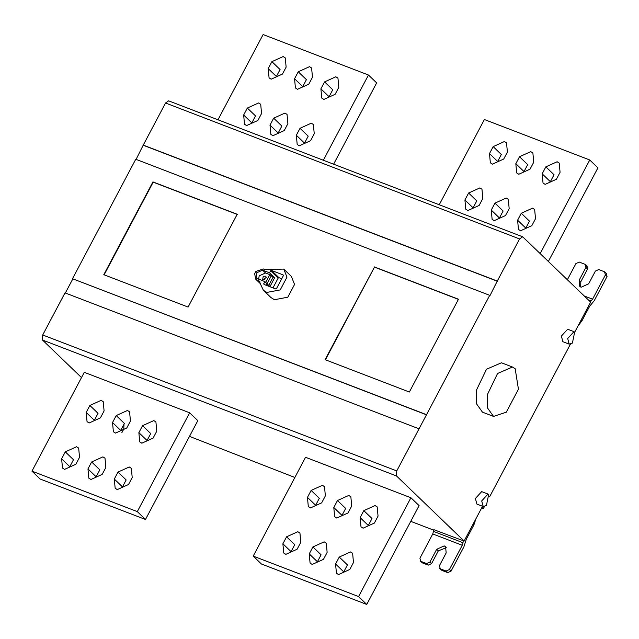 <?xml version="1.0" encoding="UTF-8"?>
<svg xmlns="http://www.w3.org/2000/svg" width="639" height="639" viewBox="0 0 639 639"><rect width="100%" height="100%" fill="white"/><g stroke="black" fill="none" stroke-linecap="round" stroke-linejoin="round"><path stroke-width="0.96" d="M261.559 113.518L257.876 120.475L246.614 125.571L244.513 124.238L243.651 115.012L247.333 108.055L258.595 102.959L260.704 104.293L261.559 113.518M247.333 108.055L255.512 115.931L251.83 122.888L243.651 115.012M287.901 123.631L284.219 130.588L272.957 135.692L270.848 134.358L269.993 125.132L273.676 118.167L284.938 113.071L287.047 114.405L287.901 123.631M273.676 118.167L281.855 126.043L278.173 133L269.993 125.132M314.244 133.751L310.562 140.708L299.3 145.804L297.191 144.47L296.336 135.244L300.018 128.287L311.281 123.183L313.382 124.517L314.244 133.751M300.018 128.287L308.198 136.155L304.507 143.12L296.336 135.244M338.806 87.351L335.124 94.308L323.869 99.412L321.76 98.079L320.898 88.845L324.588 81.888L335.842 76.792L337.951 78.126L338.806 87.351M324.588 81.888L332.759 89.764L329.077 96.721L320.898 88.845M312.471 77.239L308.781 84.196L297.526 89.292L295.418 87.958L294.555 78.733L298.245 71.776L309.5 66.672L311.608 68.006L312.471 77.239M298.245 71.776L306.416 79.643L302.734 86.608L294.555 78.733M286.128 67.119L282.438 74.084L271.184 79.18L269.075 77.846L268.22 68.621L271.902 61.656L283.157 56.559L285.266 57.893L286.128 67.119M271.902 61.656L280.082 69.531L276.391 76.488L268.22 68.621M217.987 119.789L263.116 34.554L368.479 75.019L376.659 82.886L333.606 164.191M323.35 160.253L368.479 75.019M531.832 225.671L535.514 218.714L534.651 209.488L532.543 208.154L521.288 213.25L517.606 220.207L518.461 229.433L520.569 230.767L531.832 225.671M517.606 220.207L525.777 228.083L529.467 221.126L521.288 213.25M505.489 215.559L509.171 208.602L508.317 199.368L506.208 198.034L494.945 203.138L491.263 210.095L492.118 219.321L494.227 220.655L505.489 215.559M491.263 210.095L499.434 217.963L503.125 211.006L494.945 203.138M479.146 205.438L482.828 198.481L481.974 189.256L479.865 187.922L468.603 193.018L464.92 199.983L465.775 209.209L467.884 210.543L479.146 205.438M464.92 199.983L473.1 207.851L476.782 200.894L468.603 193.018M503.708 159.047L507.398 152.09L506.535 142.856L504.427 141.523L493.172 146.627L489.49 153.584L490.345 162.809L492.453 164.143L503.708 159.047M489.49 153.584L497.661 161.459L501.343 154.494L493.172 146.627M530.05 169.159L533.741 162.202L532.878 152.977L530.769 151.643L519.515 156.739L515.825 163.696L516.687 172.929L518.796 174.255L530.05 169.159M515.825 163.696L524.004 171.572L527.686 164.614L519.515 156.739M556.393 179.279L560.076 172.314L559.221 163.089L557.112 161.755L545.858 166.851L542.168 173.816L543.03 183.042L545.139 184.375L556.393 179.279M542.168 173.816L550.347 181.684L554.029 174.727L545.858 166.851M548.382 261.423L597.928 167.849L589.749 159.982L484.386 119.525L439.249 204.76M589.749 159.982L540.203 253.555M274.65 277.749L269.985 286.56L264.858 281.631L263.779 283.66L264.003 284.443L275.697 288.932L276.535 288.556L283.349 275.681L283.133 274.898L271.431 270.409L270.601 270.784L269.522 272.813L274.65 277.749L273.069 277.142L268.404 285.952M281.727 278.748L279.011 277.701L278.173 278.077L272.981 287.893M283.349 275.681L283.389 275.145M264.985 284.818L263.779 283.66L264.003 284.443M273.069 277.142L269.834 274.634L265.512 272.981L259.178 275.848L258.659 279.251M264.858 281.631L256.718 278.205L256.231 273.013L262.573 270.145L269.522 272.813M263.22 279.706L266.247 277.414L265.76 276.2L263.236 276.256L262.709 279.379L263.22 279.706M266.223 277.685L265.201 278.141L264.203 279.786M283.756 269.083L286.983 277.142L280.225 289.906L266.814 292.43L263.372 290.258L270.952 297.55L274.387 299.723L287.806 297.199L294.555 284.443L291.336 276.375L283.756 269.083L264.905 269.57L263.212 268.923L255.816 271.511L254.642 273.74L255.744 279.219L259.57 281.224M259.993 281.831L258.947 280.825L263.372 290.258M237.492 214.528L153.2 182.163L104.069 274.954M237.221 214.273L188.09 307.063L103.798 274.69L152.929 181.899L237.221 214.273M458.762 299.499L374.47 267.126L325.339 359.925M374.198 266.87L458.49 299.236L409.359 392.026L325.067 359.661L374.47 267.126M574.661 332.096L572.408 343.071L569.189 344.133L567.688 338.526L573.982 331.665L574.661 332.096M569.189 344.133L562.871 341.705L561.369 336.098L567.656 329.237L573.982 331.665M488.675 494.49L486.431 505.457L483.212 506.519L481.71 500.912L488.004 494.051L488.675 494.49M483.212 506.519L476.894 504.091L475.392 498.484L481.678 491.623L488.004 494.051M515.178 368.751L518.445 389.239L506.28 412.203L493.532 416.412L487.341 407.73L487.589 394.207L497.565 373.48L512.494 367.026L515.178 368.751M493.532 416.412L482.469 412.163L476.279 403.489L476.526 389.958L486.503 369.238L501.431 362.784L512.494 367.026M86.185 412.419L94.364 420.286L98.047 413.329L89.867 405.453L86.185 412.419L87.048 421.644L89.148 422.978L100.411 417.874L104.093 410.917L103.238 401.691L101.13 400.357L89.867 405.453M112.528 422.531L120.699 430.398L124.389 423.441L116.21 415.574L112.528 422.531L113.383 431.756L115.491 433.09L126.754 427.994L130.436 421.037L129.581 411.804L127.473 410.47L116.21 415.574M138.871 432.643L147.042 440.519L150.732 433.561L142.553 425.686L138.871 432.643L139.725 441.869L141.834 443.202L153.096 438.106L156.779 431.149L155.916 421.924L153.807 420.59L142.553 425.686M114.301 479.042L122.48 486.91L126.163 479.953L117.991 472.085L114.301 479.042L115.164 488.268L117.272 489.602L128.527 484.506L132.209 477.541L131.354 468.315L129.246 466.981L117.991 472.085M87.958 468.93L96.138 476.798L99.82 469.841L91.649 461.965L87.958 468.93L88.821 478.156L90.93 479.49L102.184 474.386L105.874 467.428L105.012 458.203L102.903 456.869L91.649 461.965M61.624 458.81L69.795 466.686L73.477 459.721L65.306 451.853L61.624 458.81L62.478 468.036L64.587 469.369L75.841 464.273L79.532 457.316L78.669 448.091L76.56 446.757L65.306 451.853M137.313 511.607L31.95 471.151L40.129 479.018L145.492 519.475L197.818 420.654L189.639 412.786L137.313 511.607L145.492 519.475M31.95 471.151L84.276 372.321L189.639 412.786M360.14 517.614L363.823 510.649L375.077 505.553L377.186 506.887L378.048 516.112L374.366 523.069L363.104 528.173L360.995 526.84L360.14 517.614L368.312 525.482L372.002 518.525L363.823 510.649M333.798 507.494L337.48 500.537L348.742 495.441L350.851 496.775L351.706 506L348.023 512.957L336.761 518.053L334.652 516.719L333.798 507.494L341.969 515.369L345.659 508.412L337.48 500.537M307.455 497.382L311.137 490.425L322.399 485.32L324.508 486.654L325.363 495.88L321.681 502.845L310.418 507.941L308.31 506.607L307.455 497.382L315.634 505.249L319.316 498.292L311.137 490.425M282.885 543.781L286.576 536.816L297.83 531.72L299.939 533.054L300.801 542.279L297.111 549.236L285.857 554.34L283.748 553.007L282.885 543.781L291.064 551.649L294.747 544.692L286.576 536.816M309.228 553.893L312.918 546.936L324.173 541.832L326.281 543.166L327.136 552.392L323.454 559.357L312.199 564.453L310.091 563.119L309.228 553.893L317.407 561.761L321.09 554.804L312.918 546.936M335.571 564.005L339.261 557.048L350.515 551.952L352.624 553.286L353.479 562.512L349.797 569.469L338.542 574.565L336.433 573.231L335.571 564.005L343.75 571.881L347.432 564.916L339.261 557.048M366.762 604.446L358.583 596.57L253.22 556.114L261.399 563.981L366.762 604.446L419.088 505.617L410.909 497.749L305.546 457.284L253.22 556.114M358.583 596.57L410.909 497.749M433.873 529.675L464.13 541.057L481.998 507.302L483.364 508.612L481.654 507.957M441.924 570.395L439.664 568.43L441.924 570.395L447.723 572.624L451.062 571.114L463.898 546.856L466.286 539.244L473.922 524.827L476.031 518.572M422.435 562.911L420.174 560.938L422.435 562.911L428.226 565.14L431.565 563.622L438.322 550.866L446.302 547.687M433.929 529.459L432.763 533.956L419.919 558.206L420.797 561.338L426.596 563.558L428.226 565.14M432.763 533.956L462.261 545.283L449.425 569.533L446.086 571.05L440.295 568.822L439.416 565.691L446.166 552.935L445.599 546.784L444.193 545.89L436.685 549.292L429.927 562.048L426.596 563.558M462.261 545.283L463.427 540.786M567.376 279.714L575.915 263.587L579.246 262.078L585.044 264.306L585.923 267.437L587.56 269.011L580.803 281.767L580.667 287.015M587.305 266.271L585.044 264.306M586.682 265.88L587.56 269.011M584.27 295.985L592.577 299.172L605.413 274.922L604.534 271.791L598.743 269.562L595.404 271.072L588.647 283.836L581.147 287.231L579.741 286.344L579.166 280.194L585.923 267.437M606.794 273.756L604.534 271.791M606.171 273.364L607.05 276.495L594.206 300.745L589.645 306.257L582.009 320.682L577.904 326.17M592.577 299.172L590.212 301.696M574.725 332.168L590.636 302.111L522.694 236.797L519.571 238.946L165.541 102.999L143.248 145.109L497.278 281.048L519.571 238.946M124.022 424.136L123.75 429.128L121.873 432.667M189.487 436.381L294.859 477.477M570.403 344.213L489.65 496.727M484.426 506.599L483.364 508.612M410.757 521.352L433.753 530.178M464.13 541.057L396.539 475.983L396.747 470.927L419.04 428.825L65.01 292.878L42.717 334.98L42.509 340.036L81.496 377.577M497.278 281.048L490.057 295.466L135.756 159.255L72.503 278.724L426.532 414.671L419.04 428.825M136.027 159.518L143.248 145.109M497.549 281.312L143.519 145.365M426.532 414.671L489.786 295.202M426.804 414.935L72.503 278.724M65.282 293.141L72.774 278.987M168.656 100.85L165.541 102.999M279.011 277.701L271.431 270.409M278.173 278.077L270.601 270.784M262.573 270.145L265.512 272.981M266.767 284.379L271.431 275.569M269.834 274.634L265.704 282.446M257.261 280.178L260.169 282.981M473.124 524.06L473.922 524.827M429.927 562.048L431.565 563.622M436.685 549.292L438.322 550.866M446.086 571.05L447.723 572.624M451.062 571.114L449.425 569.533M433.554 531.416L463.059 542.751M579.166 280.194L580.803 281.767M607.05 276.495L605.413 274.922M581.21 319.915L582.009 320.682M588.455 300.01L591.051 301.009M396.539 475.983L42.509 340.036M42.717 334.98L396.747 470.927M260.648 283.94L255.744 279.219M522.646 236.781L168.616 100.834"/></g></svg>
